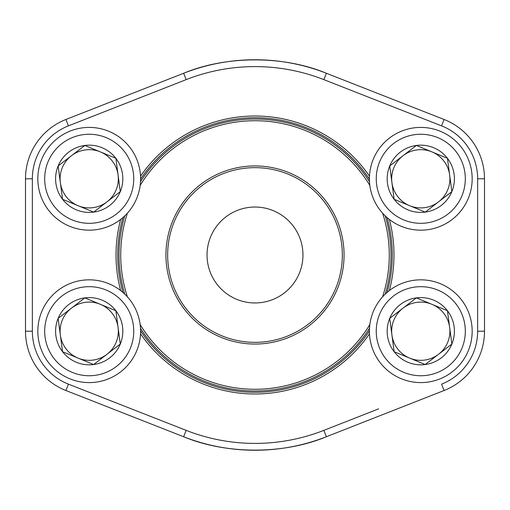 <?xml version="1.0" encoding="UTF-8"?>
<svg xmlns="http://www.w3.org/2000/svg" width="510" height="510" viewBox="0 0 510 510"><rect width="100%" height="100%" fill="white"/><g stroke="black" fill="none" stroke-linecap="round" stroke-linejoin="round"><path stroke-width="0.76" d="M394.134 351.702A33.622 33.622 0 0 1 416.37 297.885A33.622 33.622 0 0 1 451.86 344.052A33.622 33.622 0 0 1 394.134 351.702L389.716 318.374L416.37 297.885L447.442 310.724L451.86 344.052L425.206 364.542L394.134 351.702L389.716 318.374L403.04 308.129L416.37 297.885L447.442 310.724L451.86 344.052L425.206 364.542L394.134 351.702M403.04 308.129A29.115 29.115 0 0 1 447.697 342.331A29.115 29.115 0 0 1 391.922 335.038A29.115 29.115 0 0 1 403.04 308.129M373.301 311.597A51.382 51.382 0 0 1 461.524 299.899A51.382 51.382 0 0 1 427.539 382.149A51.382 51.382 0 0 1 373.301 311.597A51.382 51.382 0 0 1 461.524 299.899A51.382 51.382 0 0 1 427.539 382.149A51.382 51.382 0 0 1 373.301 311.597M62.558 199.276A33.622 33.622 0 0 1 84.794 145.458A33.622 33.622 0 0 1 120.283 191.626A33.622 33.622 0 0 1 62.558 199.276L58.14 165.948L84.794 145.458L115.866 158.298L120.283 191.626L93.63 212.115L62.558 199.276L58.14 165.948L84.794 145.458L115.866 158.298L120.283 191.626L106.96 201.871L93.63 212.115L62.558 199.276M71.464 155.703A29.115 29.115 0 0 1 116.121 189.905A29.115 29.115 0 0 1 60.346 182.612A29.115 29.115 0 0 1 71.464 155.703M41.724 159.165A51.382 51.382 0 0 1 129.948 147.473A51.382 51.382 0 0 1 95.963 229.723A51.382 51.382 0 0 1 41.724 159.165A51.382 51.382 0 0 1 129.948 147.473A51.382 51.382 0 0 1 95.963 229.723A51.382 51.382 0 0 1 41.724 159.165M62.558 351.702A33.622 33.622 0 0 1 84.794 297.885A33.622 33.622 0 0 1 120.283 344.052A33.622 33.622 0 0 1 62.558 351.702L58.14 318.374L84.794 297.885L115.866 310.724L120.283 344.052L93.63 364.542L62.558 351.702L58.14 318.374L71.464 308.129L84.794 297.885L115.866 310.724L120.283 344.052L93.63 364.542L62.558 351.702M71.464 308.129A29.115 29.115 0 0 1 116.121 342.331A29.115 29.115 0 0 1 60.346 335.038A29.115 29.115 0 0 1 71.464 308.129M41.724 311.597A51.382 51.382 0 0 1 129.948 299.899A51.382 51.382 0 0 1 95.963 382.149A51.382 51.382 0 0 1 41.724 311.597A51.382 51.382 0 0 1 129.948 299.899A51.382 51.382 0 0 1 95.963 382.149A51.382 51.382 0 0 1 41.724 311.597M394.134 199.276A33.622 33.622 0 0 1 416.37 145.458A33.622 33.622 0 0 1 451.86 191.626A33.622 33.622 0 0 1 394.134 199.276L389.716 165.948L416.37 145.458L447.442 158.298L451.86 191.626L425.206 212.115L394.134 199.276L389.716 165.948L416.37 145.458L447.442 158.298L451.86 191.626L438.536 201.871L425.206 212.115L394.134 199.276M403.04 155.703A29.115 29.115 0 0 1 447.697 189.905A29.115 29.115 0 0 1 391.922 182.612A29.115 29.115 0 0 1 403.04 155.703M373.301 159.165A51.382 51.382 0 0 1 461.524 147.473A51.382 51.382 0 0 1 427.539 229.723A51.382 51.382 0 0 1 373.301 159.165A51.382 51.382 0 0 1 461.524 147.473A51.382 51.382 0 0 1 427.539 229.723A51.382 51.382 0 0 1 373.301 159.165M441.571 125.855L444.076 119.48A63.712 63.712 0 0 1 484.5 178.787L477.647 178.787L477.647 331.213L477.647 178.787A56.859 56.859 0 0 0 441.571 125.855L323.856 79.636A188.394 188.394 0 0 0 186.144 79.636L68.429 125.855A56.859 56.859 0 0 0 32.353 178.787L32.353 331.213L25.5 331.213L25.5 178.787A63.712 63.712 0 0 1 65.924 119.48L183.638 73.261A195.247 195.247 0 0 1 326.362 73.261L444.076 119.48A63.712 63.712 0 0 1 484.5 178.787L484.5 331.213A63.712 63.712 0 0 1 444.076 390.52L326.362 436.738A195.247 195.247 0 0 1 183.638 436.738L65.924 390.52A63.712 63.712 0 0 1 25.5 331.213A63.712 63.712 0 0 0 65.924 390.52L68.429 384.145L186.144 430.363A188.394 188.394 0 0 0 323.856 430.363L378.656 408.848M389.353 219.427A138.981 138.981 0 0 1 389.353 290.572M369.476 333.82A138.981 138.981 0 0 1 140.524 333.82M120.647 290.572A138.981 138.981 0 0 1 120.647 219.427M140.524 176.179A138.981 138.981 0 0 1 369.476 176.179M326.362 73.261C283.528 55.38 226.204 55.482 183.638 73.261A195.247 195.247 0 0 1 326.362 73.261L323.856 79.636M183.638 436.738C226.472 454.62 283.796 454.518 326.362 436.738A195.247 195.247 0 0 1 183.638 436.738L186.144 430.363M387.064 292.453A137.273 137.273 0 0 0 387.064 217.547M369.406 179.144A137.273 137.273 0 0 0 140.594 179.144M122.935 217.547A137.273 137.273 0 0 0 122.935 292.453M140.594 330.856A137.273 137.273 0 0 0 369.406 330.856M337.269 220.887A89.059 89.059 0 0 1 243.41 343.3A89.059 89.059 0 0 1 184.32 200.812A89.059 89.059 0 0 1 337.269 220.887M369.839 185.417A134.277 134.277 0 0 0 140.161 185.417M127.417 213.142A134.277 134.277 0 0 0 127.417 296.858M140.161 324.583A134.277 134.277 0 0 0 369.839 324.583M382.583 296.858A134.277 134.277 0 0 0 382.583 213.142M385.241 215.883A135.985 135.985 0 0 1 385.241 294.117M369.482 328.389A135.985 135.985 0 0 1 140.518 328.389M124.759 294.117A135.985 135.985 0 0 1 124.759 215.883M140.518 181.611A135.985 135.985 0 0 1 369.482 181.611M299.3 236.634A47.953 47.953 0 0 0 216.941 225.822A47.953 47.953 0 0 0 248.759 302.545A47.953 47.953 0 0 0 299.3 236.634M335.682 221.544A87.344 87.344 0 0 0 185.685 201.852A87.344 87.344 0 0 0 243.633 341.604A87.344 87.344 0 0 0 335.682 221.544M379.631 314.211A44.529 44.529 0 0 0 426.64 375.36A44.529 44.529 0 0 0 456.093 304.075A44.529 44.529 0 0 0 379.631 314.211M48.055 161.785A44.529 44.529 0 0 0 95.064 222.927A44.529 44.529 0 0 0 124.516 151.648A44.529 44.529 0 0 0 48.055 161.785M48.055 314.211A44.529 44.529 0 0 0 95.064 375.36A44.529 44.529 0 0 0 124.516 304.075A44.529 44.529 0 0 0 48.055 314.211M379.631 161.785A44.529 44.529 0 0 0 426.64 222.927A44.529 44.529 0 0 0 456.093 151.648A44.529 44.529 0 0 0 379.631 161.785M484.5 331.213A63.712 63.712 0 0 1 444.076 390.52L441.571 384.145A56.859 56.859 0 0 0 477.647 331.213L484.5 331.213M32.353 178.787L25.5 178.787A63.712 63.712 0 0 1 65.924 119.48L68.429 125.855M32.353 331.213A56.859 56.859 0 0 0 68.429 384.145M183.638 73.261L186.144 79.636M323.856 430.363L326.362 436.738"/></g></svg>
